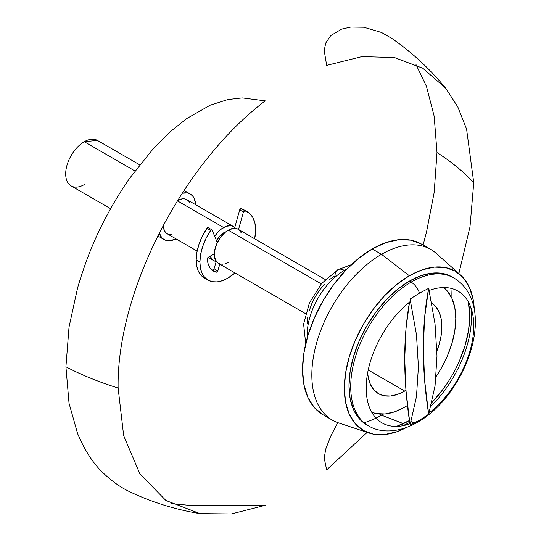 <?xml version="1.0" encoding="UTF-8"?>
<svg xmlns="http://www.w3.org/2000/svg" width="541" height="541" viewBox="0 0 541 541"><rect width="100%" height="100%" fill="white"/><g stroke="black" fill="none" stroke-linecap="round" stroke-linejoin="round"><path stroke-width="0.81" d="M322.943 414.71L332.235 420.073A98.516 56.879 -60 0 1 317.134 341.128A98.516 56.879 -60 0 1 381.493 254.317L372.201 248.955A98.516 56.879 120 0 0 307.843 335.765A98.516 56.879 120 0 0 322.943 414.71L314.28 407.522L307.843 397.331L303.88 384.529L302.541 369.611L303.88 353.145L307.843 335.765L314.28 318.142L322.943 300.952L333.499 284.857L345.543 270.466L358.615 258.348L372.201 248.955L385.794 242.652L398.866 239.683L410.903 240.163L421.459 244.072A98.516 56.879 120 0 0 372.201 248.955L381.493 254.317A98.516 56.879 120 0 0 315.673 346.416A98.516 56.879 120 0 0 338.382 422.832L369.124 433.043A91.95 53.086 -60 0 1 347.924 361.726A91.95 53.086 -60 0 1 409.354 275.768L381.493 254.317L409.354 275.768A91.95 53.086 -60 0 1 460.432 274.896A91.95 53.086 -60 0 1 474.315 310.162L473.125 299.376L469.426 287.433L463.421 277.918L455.333 271.21L445.48 267.565L434.24 267.112L422.041 269.885L409.354 275.768L396.675 284.532L384.475 295.846L373.236 309.276L363.383 324.296L355.295 340.343L349.29 356.79L345.591 373.013L344.34 388.377L345.591 402.308L349.29 414.25L355.295 423.765L363.383 430.474L373.236 434.119L384.475 434.572L396.675 431.799L406.609 427.437A91.95 53.086 -60 0 1 369.124 433.043M381.493 415.197A98.516 56.879 -60 0 1 364.052 422.704A98.516 56.879 120 0 0 381.493 415.197L403.437 423.637L381.493 415.197A98.516 56.879 120 0 0 383.373 414.075A98.516 56.879 -60 0 1 381.493 415.197L379.457 414.021L381.493 415.197M443.728 287.555A72.244 41.711 -60 0 1 436.093 376.59L440.834 369.016L447.191 356.411L451.911 343.488L454.819 330.74L455.799 318.669L454.819 307.728L451.911 298.341L447.191 290.862L443.728 287.555M407.454 405.486A72.244 41.711 -60 0 1 404.715 407.15L394.747 411.769L385.165 413.946L376.333 413.595L371.735 412.256A72.244 41.711 -60 0 0 404.715 407.15L407.454 405.486M345.158 270.879L344.34 270.405A52.545 30.337 120 0 0 307.274 337.719A52.545 30.337 -60 0 1 344.34 270.405A13.133 7.581 -120 0 0 337.773 269.756A13.133 7.581 60 0 1 344.34 270.405L345.158 270.879M404.715 391.062A52.545 30.337 -60 0 1 378.443 393.665A52.545 30.337 -60 0 1 367.664 372.803L368.272 377.571L370.389 384.394L373.824 389.831L378.443 393.665L384.069 395.748L390.494 396.005L397.466 394.423L404.715 391.062L368.225 369.997L404.715 391.062L405.98 390.304A52.545 30.337 -60 0 1 404.715 391.062M325.263 279.541L238.087 229.208A19.706 11.375 120 0 0 228.234 230.182L321.28 283.903L228.234 230.182A19.706 11.375 120 0 0 215.365 247.548A19.706 11.375 120 0 0 218.381 263.339L216.65 261.898L214.567 257.3L214.567 251.024L216.65 244.025L220.491 237.364L225.516 232.062L228.234 230.182L233.563 228.329L235.977 228.424L238.087 229.208L239.819 230.649L241.103 232.684M224.19 233.212L223.589 232.867A13.133 7.581 120 0 0 216.522 240.718L220.038 235.734L223.589 232.867L225.678 231.933A13.133 7.581 120 0 0 223.589 232.867L224.19 233.212M235.173 227.964L233.441 226.53L231.332 225.746L226.307 226.246L220.87 229.384L218.26 231.805L214.709 236.322A19.706 11.375 -60 0 1 223.589 227.504L177.367 200.819L223.589 227.504A19.706 11.375 -60 0 1 233.441 226.53A19.706 11.375 -60 0 1 234.76 227.531M216.231 261.499A19.706 11.375 -60 0 1 213.736 260.654A19.706 11.375 -60 0 1 210.3 256.089L212.004 259.22L213.736 260.654L216.231 261.499M163.226 225.34A19.706 11.375 120 0 0 167.297 233.84L165.566 232.407L164.275 230.365L163.22 224.819M84.268 184.603A26.272 15.168 -60 0 1 65.691 173.877A26.272 15.168 -60 0 1 84.268 141.701L134.986 170.983L84.268 141.701A26.272 15.168 120 0 0 67.104 164.849A26.272 15.168 120 0 0 71.128 185.901L110.601 208.691M175.987 238.858A26.272 15.168 -60 0 1 164.011 239.528A26.272 15.168 -60 0 1 159.27 232.928L161.705 237.614L164.011 239.528L166.831 240.569L170.043 240.698L175.987 238.858M337.753 422.616L330.693 436.195L325.736 449.111L324.215 458.105L326.656 469.865L367.15 432.394M458.876 273.516L469.994 226.875L473.754 182.702C463.623 171.795 451.37 161.745 436.993 152.562L434.173 192.454L426.504 232.103L423.076 245.005M366.67 424.786L368.401 425.787A85.383 49.299 -60 0 1 355.309 357.371A85.383 49.299 -60 0 1 411.092 282.132L409.354 281.131A85.383 49.299 120 0 0 353.577 356.37A85.383 49.299 120 0 0 366.67 424.786L359.156 418.558L353.577 409.726L350.142 398.629L348.986 385.699L350.142 371.43L353.577 356.37L359.156 341.094L366.663 326.196L375.812 312.245L386.254 299.775L397.581 289.266L409.354 281.131L421.135 275.667L432.462 273.097L442.896 273.509L452.046 276.897A85.383 49.299 120 0 0 409.354 281.131L411.092 282.132A85.383 49.299 120 0 0 356.992 352.123A85.383 49.299 120 0 0 363.052 421.804M409.699 422.345A85.383 49.299 -60 0 1 402.578 425.774M409.354 420.56L396.458 426.396A85.383 49.299 120 0 0 409.354 420.56A85.383 49.299 120 0 0 409.422 420.519L409.354 420.56M242.192 97.907L265.225 100.856C182.303 163.619 116.498 292.079 118.127 388.019C99.233 382.169 81.826 375.096 65.921 366.798L69.038 327.075L77.586 287.934C84.741 263.521 93.329 241.638 103.351 222.283C112.176 205.14 121.137 190.229 130.232 177.536L153.157 148.863L171.774 130.462L186.949 118.432L210.3 105.15L227.91 99.537L242.192 97.907M411.241 421.642A13.133 7.581 -120 0 0 414.737 422.798M368.401 425.787C379.559 432.78 397.743 433.571 417.659 422.21A13.133 7.581 -120 0 0 419.491 420.256L410.092 424.908L410.693 423.502A76.051 43.909 -60 0 1 366.203 388.019A76.051 43.909 -60 0 1 410.693 301.175L410.092 299.078L419.491 293.134A13.133 7.581 -120 0 0 411.092 282.132A13.133 7.581 60 0 1 419.491 293.134L428.668 288.353L429.27 290.449A76.051 43.909 -60 0 1 473.754 325.932A76.051 43.909 -60 0 1 429.27 412.776L428.668 414.183L419.491 420.256A13.133 7.581 60 0 1 417.659 422.21C466.45 394.991 499.059 305.219 453.777 277.898L452.046 276.897M459.126 281.881A85.383 49.299 120 0 0 411.092 282.132A85.383 49.299 -60 0 1 453.777 277.898M200.008 513.625C176.467 509.784 153.867 502.88 132.2 492.905L130.232 491.979C121.137 487.766 112.176 481.47 103.351 473.098C93.329 463.725 84.741 450.545 77.586 433.551L69.038 403.268L65.921 366.798C81.826 375.096 99.233 382.169 118.127 388.019L123.666 435.667L139.936 473.95L165.918 500.486L200.008 513.625L231.352 513.95L265.225 505.328L210.3 505.707L186.949 505.105L171.051 503.617M451.126 296.725A98.516 56.879 120 0 0 450.937 288.333A98.516 56.879 -60 0 1 451.126 296.725M460.432 274.896L436.215 253.384A98.516 56.879 120 0 0 381.493 254.317A98.516 56.879 -60 0 1 430.751 249.435L421.459 244.072M442.896 389.446L432.043 402.348A85.383 49.299 120 0 0 468.337 301.898L469.73 315.985L468.574 330.253L465.138 345.32L459.559 360.59M470.859 307.504A85.383 49.299 -60 0 1 431.157 406.007M416.022 64.602L426.504 86.486L434.173 116.261L436.993 152.562C451.37 161.745 463.623 171.795 473.754 182.702L466.585 129.123L457.76 106.827L445.656 88.149L422.758 68.227L394.463 57.556L361.97 56.602L326.656 65.393L324.215 50.55L325.736 43.057L330.693 35.638L341.675 29.099L350.886 27.05L363.816 27.239L381.493 32.474L391.9 38.445C412.134 52.504 430.054 69.072 445.656 88.149M139.7 164.822L97.4 140.403A26.272 15.168 120 0 0 84.268 141.701L97.421 140.41M182.195 193.218A26.272 15.168 -60 0 1 190.283 194.03A26.272 15.168 -60 0 1 195.686 204.728L194.314 198.662L192.596 195.943L190.283 194.03L187.47 192.981L182.195 193.218M171.815 234.72L169.407 234.625L167.297 233.84L197.14 251.071M177.15 200.691L182.479 198.838L184.887 198.932L187.003 199.717L188.735 201.151L190.019 203.193M233.441 226.53L187.003 199.717A19.706 11.375 120 0 0 177.604 200.434M228.234 262.358L225.516 263.623M222.906 264.211L220.491 264.116L218.381 263.339L305.564 313.665M307.187 324.032L307.721 317.445M309.31 310.493L311.88 303.44L315.349 296.563L319.569 290.125L324.39 284.37M329.611 279.521L335.048 275.768A13.133 7.581 60 0 1 337.773 269.756L351.366 264.664M407.529 303.758A52.545 30.337 -60 0 1 409.388 302.906L407.529 303.758M431.887 303.217A52.545 30.337 -60 0 1 436.939 350.913L439.035 344.759L441.152 335.494L441.869 326.71L441.152 318.75L439.035 311.927L435.606 306.49L431.887 303.217M346.957 268.999A52.545 30.337 120 0 0 344.34 270.405M419.491 420.256L410.092 424.908L416.475 396.58L418.416 366.798L416.475 334.771L410.092 299.078L419.491 293.134L428.668 288.353A394.071 227.518 -120 0 0 428.668 414.183L419.491 420.256M409.916 423.786A394.071 227.518 60 0 1 409.53 302.101L406.061 328.056L404.715 358.886L406.061 391.278L409.916 423.786M436.993 356.073L435.052 324.045L428.668 288.353L424.638 317.33L423.292 348.161L424.638 380.553L428.668 414.183L435.052 385.855L436.993 356.073M204.349 277.986L200.887 275.112L198.31 271.034L196.728 265.915L196.187 259.944L196.91 252.262L199.034 244.147L202.449 236.011L206.987 228.282L207.805 227.626L208.42 227.917A1.312 0.757 120 0 0 208.211 227.666A1.312 0.757 120 0 0 206.987 228.282A39.405 22.749 120 0 0 196.187 259.944A39.405 22.749 120 0 0 204.349 277.986L208.069 280.13A39.405 22.749 -60 0 1 199.906 262.094L196.187 259.944L199.906 262.094A39.405 22.749 -60 0 1 210.699 230.432A1.312 0.757 -60 0 1 211.923 229.81A1.312 0.757 -60 0 1 212.133 230.06L211.517 229.769L210.699 230.432L206.987 228.282L210.699 230.432L206.168 238.155L202.747 246.29L200.623 254.405L199.906 262.094L200.44 268.059L202.03 273.178L204.599 277.256L208.069 280.13L212.288 281.699L217.11 281.888L222.337 280.698L227.768 278.182L234.983 272.921A39.405 22.749 -60 0 1 208.069 280.13M255.636 229.918A39.405 22.749 -60 0 1 254.689 238.791L255.636 229.918L254.912 223.061L252.789 217.401L249.374 213.208L244.843 210.72A39.405 22.749 -60 0 1 247.474 211.876A39.405 22.749 -60 0 1 255.636 229.918M243.883 209.807L241.124 208.576L244.843 210.72L241.124 208.576A1.312 0.757 120 0 0 239.69 209.867L243.403 212.011A1.312 0.757 -60 0 1 244.843 210.72L243.403 212.011L238.534 229.465L243.403 212.011L239.69 209.867L234.551 228.288L239.69 209.867L241.124 208.576A39.405 22.749 120 0 1 243.761 209.732L247.474 211.876M211.585 269.749A28.896 16.683 120 0 0 212.701 270.033L216.414 272.177L217.786 270.899L219.795 264.15L217.786 270.899L214.074 268.755L216.258 261.404L214.074 268.755L217.786 270.899A1.312 0.757 -60 0 1 216.414 272.177L212.701 270.033A1.312 0.757 120 0 0 214.074 268.755L213.08 269.979M216.414 272.177A28.896 16.683 -60 0 1 213.323 271.034A28.896 16.683 -60 0 1 207.359 258.909A1.312 0.757 -60 0 1 208.285 257.252L214.31 253.776L208.285 257.252L207.359 258.909L208.136 263.886L209.982 267.89L212.789 270.703L216.414 272.177M217.299 242.618L212.133 230.06L217.299 242.618M247.507 234.652A1.312 0.757 -60 0 1 247.913 234.693A1.312 0.757 -60 0 1 248.143 235.017M247.251 234.753L247.913 234.693L248.184 235.294M305.733 343.711L303.602 324.106L309.405 302.926L321.537 283.606L337.773 269.756M213.736 260.654L208.089 257.394M164.011 239.528L157.762 235.917M190.283 194.03L184.035 190.418M211.923 229.81L208.211 227.666"/></g></svg>
